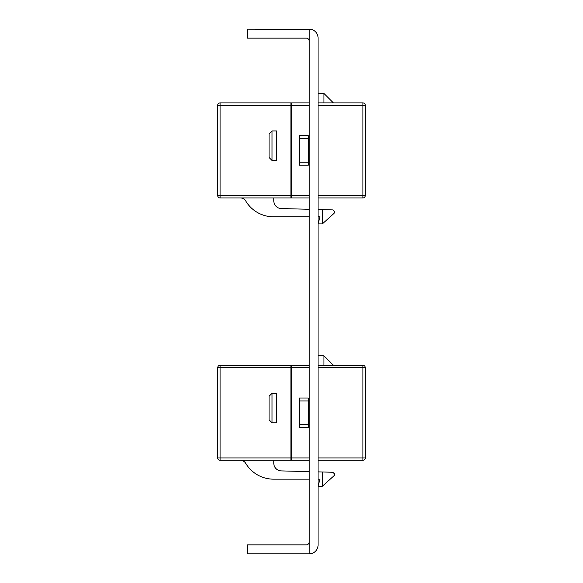 <?xml version="1.0" encoding="UTF-8"?>
<svg xmlns="http://www.w3.org/2000/svg" width="583" height="583" viewBox="0 0 583 583"><rect width="100%" height="100%" fill="white"/><g stroke="black" fill="none" stroke-linecap="round" stroke-linejoin="round"><path stroke-width="0.87" d="M309.209 541.906A2.951 2.951 0 0 1 306.257 544.857L247.236 544.857L247.236 553.85L309.209 553.85A8.854 8.854 0 0 0 318.063 544.996L318.063 38.004A8.854 8.854 0 0 0 309.209 29.15L309.209 553.85M309.209 41.094A2.951 2.951 0 0 0 306.257 38.143L247.236 38.143L247.236 29.15L310.95 29.325M317.553 35.053L317.123 34.04M317.553 547.947L316.489 550.031M330.211 479.168L334.117 475.655L330.211 479.168L334.117 475.655L330.211 479.168L334.117 475.655L330.211 479.168L334.117 475.655L330.211 479.168L334.117 475.655L330.211 479.168L334.117 475.655L334.766 474.205L332.864 472.259L318.063 471.873M309.209 471.64L281.268 470.904A7.674 7.674 0 0 1 273.791 463.237L273.791 460.286M245.771 463.405A6.42 6.42 0 0 0 240.262 460.286A6.42 6.42 0 0 1 245.771 463.405A6.42 6.42 0 0 0 240.262 460.286A6.42 6.42 0 0 1 245.771 463.405A6.42 6.42 0 0 0 240.262 460.286A6.42 6.42 0 0 1 245.771 463.405A6.42 6.42 0 0 0 240.262 460.286A6.42 6.42 0 0 1 245.771 463.405A6.42 6.42 0 0 0 240.262 460.286A6.42 6.42 0 0 1 245.771 463.405A6.42 6.42 0 0 0 240.262 460.286A6.42 6.42 0 0 1 245.771 463.405A32.459 32.459 0 0 0 273.609 479.168L309.209 479.168L273.609 479.168M319.958 479.168L318.063 479.168L319.958 479.168L318.063 479.168L319.958 479.168L318.063 479.168L319.958 479.168L318.063 479.168L319.958 479.168L318.063 479.168L319.958 479.168L318.063 479.168L319.958 479.168L318.063 486.251L322.348 486.251L334.117 475.655M281.268 470.904A7.674 7.674 0 0 1 273.791 463.237A7.674 7.674 0 0 0 281.268 470.904A7.674 7.674 0 0 1 273.791 463.237A7.674 7.674 0 0 0 281.268 470.904A7.674 7.674 0 0 1 273.791 463.237A7.674 7.674 0 0 0 281.268 470.904A7.674 7.674 0 0 1 273.791 463.237A7.674 7.674 0 0 0 281.268 470.904A7.674 7.674 0 0 1 273.791 463.237A7.674 7.674 0 0 0 281.268 470.904A7.674 7.674 0 0 1 273.791 463.237M333.403 365.257L323.959 355.812L323.959 365.257M220.083 460.286A2.361 2.361 0 0 1 217.721 457.925L217.721 367.618A2.361 2.361 0 0 1 220.083 365.257L290.91 365.257L290.91 460.286L220.083 460.286L220.083 457.925L291.5 457.925L291.5 460.286L309.209 460.286M318.063 457.925L362.918 457.925L362.918 367.618L365.279 367.618L365.279 457.925A2.361 2.361 0 0 1 362.918 460.286L318.063 460.286M276.743 422.806L276.743 393.292L272.021 393.292L269.069 396.243L269.069 419.855L272.021 422.806L276.743 422.806M309.209 367.618L291.5 367.618L291.5 365.257L309.209 365.257M318.063 365.257L362.918 365.257A2.361 2.361 0 0 1 365.279 367.618M217.721 367.618L291.5 367.618L291.5 457.925L309.209 457.925M318.063 355.812L323.959 355.812M299.465 400.966L299.465 427.528L308.32 427.528L308.32 398.014L299.465 398.014L299.465 400.966L308.32 400.966M272.021 393.292L272.021 422.806M318.063 367.618L362.918 367.618L362.918 365.257M290.91 459.105L291.5 459.105M290.91 366.437L291.5 366.437M330.211 216.818L334.117 213.305L330.211 216.818L334.117 213.305L330.211 216.818L334.117 213.305L330.211 216.818L334.117 213.305L330.211 216.818L334.117 213.305L330.211 216.818L334.117 213.305L334.766 211.855L332.864 209.909L318.063 209.523M309.209 209.29L281.268 208.554A7.674 7.674 0 0 1 273.791 200.887L273.791 197.936M245.771 201.055A6.42 6.42 0 0 0 240.262 197.936A6.42 6.42 0 0 1 245.771 201.055A6.42 6.42 0 0 0 240.262 197.936A6.42 6.42 0 0 1 245.771 201.055A6.42 6.42 0 0 0 240.262 197.936A6.42 6.42 0 0 1 245.771 201.055A6.42 6.42 0 0 0 240.262 197.936A6.42 6.42 0 0 1 245.771 201.055A6.42 6.42 0 0 0 240.262 197.936A6.42 6.42 0 0 1 245.771 201.055A6.42 6.42 0 0 0 240.262 197.936A6.42 6.42 0 0 1 245.771 201.055A32.459 32.459 0 0 0 273.609 216.818L309.209 216.818L273.609 216.818M319.958 216.818L318.063 216.818L319.958 216.818L318.063 216.818L319.958 216.818L318.063 216.818L319.958 216.818L318.063 216.818L319.958 216.818L318.063 216.818L319.958 216.818L318.063 216.818L319.958 216.818L318.063 223.901L322.348 223.901L334.117 213.305M281.268 208.554A7.674 7.674 0 0 1 273.791 200.887A7.674 7.674 0 0 0 281.268 208.554A7.674 7.674 0 0 1 273.791 200.887A7.674 7.674 0 0 0 281.268 208.554A7.674 7.674 0 0 1 273.791 200.887A7.674 7.674 0 0 0 281.268 208.554A7.674 7.674 0 0 1 273.791 200.887A7.674 7.674 0 0 0 281.268 208.554A7.674 7.674 0 0 1 273.791 200.887A7.674 7.674 0 0 0 281.268 208.554A7.674 7.674 0 0 1 273.791 200.887M333.403 102.907L323.959 93.462L323.959 102.907M220.083 197.936A2.361 2.361 0 0 1 217.721 195.575L217.721 105.268A2.361 2.361 0 0 1 220.083 102.907L290.91 102.907L290.91 197.936L220.083 197.936L220.083 195.575L291.5 195.575L291.5 197.936L309.209 197.936M318.063 195.575L362.918 195.575L362.918 105.268L365.279 105.268L365.279 195.575A2.361 2.361 0 0 1 362.918 197.936L318.063 197.936M276.743 160.456L276.743 130.942L272.021 130.942L269.069 133.893L269.069 157.505L272.021 160.456L276.743 160.456M309.209 105.268L291.5 105.268L291.5 102.907L309.209 102.907M318.063 102.907L362.918 102.907A2.361 2.361 0 0 1 365.279 105.268M217.721 105.268L291.5 105.268L291.5 195.575L309.209 195.575M318.063 93.462L323.959 93.462M299.465 138.616L299.465 165.178L308.32 165.178L308.32 135.664L299.465 135.664L299.465 138.616L308.32 138.616M272.021 130.942L272.021 160.456M318.063 105.268L362.918 105.268L362.918 102.907M290.91 196.755L291.5 196.755M290.91 104.087L291.5 104.087M220.083 365.257L220.083 457.925L217.721 457.925M322.348 486.251L322.348 471.982M299.465 424.577L308.32 424.577M362.918 460.286L362.918 457.925L365.279 457.925M220.083 102.907L220.083 195.575L217.721 195.575M322.348 223.901L322.348 209.632M299.465 162.227L308.32 162.227M362.918 197.936L362.918 195.575L365.279 195.575"/></g></svg>
